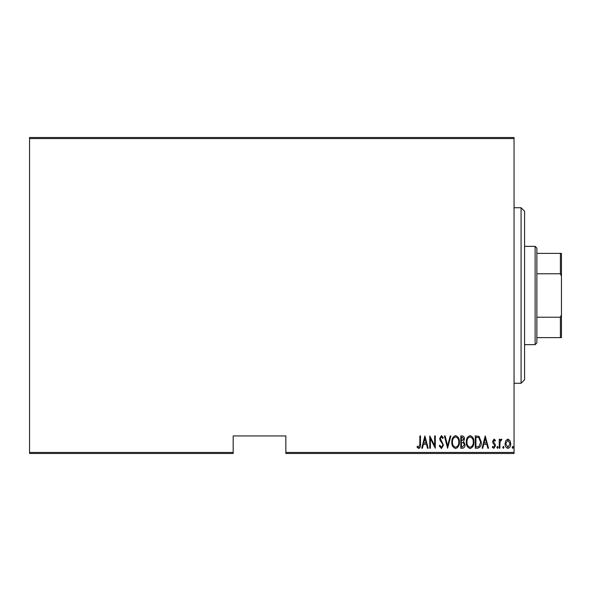 <?xml version="1.0" encoding="UTF-8"?>
<svg xmlns="http://www.w3.org/2000/svg" width="591" height="591" viewBox="0 0 591 591"><rect width="100%" height="100%" fill="white"/><g stroke="black" fill="none" stroke-linecap="round" stroke-linejoin="round"><path stroke-width="0.89" d="M514.052 452.44L514.052 453.489L285.845 453.489L285.845 452.44L514.052 452.44L514.052 138.56L29.55 138.56L29.55 137.511L514.052 137.511L514.052 138.56M29.55 452.44L233.179 452.44L233.179 453.489L29.55 453.489L29.55 138.56M505.822 440.576L507.913 439.083L509.996 440.568L510.742 443.76C510.875 446.116 509.93 447.66 507.913 448.384C505.889 447.66 504.943 446.116 505.076 443.76L505.822 440.576M499.247 448.222L499.247 439.246L499.875 439.246L499.875 440.568L501.301 439.083L501.922 439.394L500.008 442.127L499.875 448.222L499.247 448.222M494.039 439.083L495.465 440.361L495.022 441.137L494.017 440.192L493.256 441.396L495.206 444.395L495.465 445.784L493.869 448.384L492.31 447.165L492.746 446.331L493.854 447.276L494.83 445.836L492.879 442.829L492.628 441.44L494.039 439.083M477.558 448.222L475.297 448.222L475.297 435.936L479.087 436.38L481.288 442.238C481.584 445.466 480.343 447.461 477.558 448.222M460.803 448.222L460.803 435.936L462.184 435.936C463.787 436.202 464.533 437.214 464.43 438.98L463.617 441.595L465.058 444.735C465.161 446.597 464.393 447.756 462.753 448.222L460.803 448.222M447.572 448.222L444.417 435.936L445.104 435.936L447.653 445.858L450.194 435.936L450.881 435.936L447.572 448.222M430.396 448.222L429.768 448.222L429.768 435.936L434.651 445.621L434.651 435.936L435.286 435.936L435.286 448.222L430.396 438.559L430.396 448.222M419.846 444.107L419.846 435.936L420.474 435.936L420.474 444.233C420.844 446.242 420.275 447.683 418.768 448.539L417.01 447.121L417.394 446.175L418.82 447.276L419.846 444.107M285.845 452.44L285.845 435.936L233.179 435.936L233.179 452.44M424.885 435.936L428.194 448.222L427.507 448.222L426.495 444.284L423.429 444.284L422.425 448.222L421.738 448.222L424.885 435.936M441.418 448.539L439.224 445.85L439.837 445.23L441.425 447.276L442.844 445.193L442.585 443.989L440.096 440.361L439.697 438.485L441.433 435.619L443.316 437.702L442.725 438.456L441.359 436.882L440.325 438.433L443.472 445.215L441.418 448.539M451.827 442.134C451.613 438.914 452.854 436.742 455.558 435.619C458.328 436.668 459.606 438.817 459.384 442.075C459.599 445.296 458.343 447.453 455.617 448.539C452.891 447.483 451.627 445.348 451.827 442.134M466.321 442.134C466.107 438.914 467.348 436.742 470.052 435.619C472.822 436.668 474.1 438.817 473.879 442.075C474.093 445.296 472.837 447.453 470.111 448.539C467.385 447.483 466.114 445.348 466.321 442.134M485.226 435.936L488.528 448.222L487.848 448.222L486.836 444.284L483.77 444.284L482.758 448.222L482.071 448.222L485.226 435.936M496.883 447.357L497.511 446.331L498.139 447.357L497.511 448.384L496.883 447.357M502.712 447.357L503.34 446.331L503.968 447.357L503.34 448.384L502.712 447.357M512.161 447.357L512.796 446.331L513.424 447.357L512.796 448.384L512.161 447.357M426.177 443.028L424.966 438.3L423.754 443.028L426.177 443.028M458.756 442.075C458.912 439.453 457.855 437.717 455.595 436.882C453.341 437.754 452.292 439.497 452.455 442.127C452.307 444.735 453.349 446.456 455.595 447.276C457.87 446.449 458.919 444.72 458.756 442.075M462.295 437.2L461.438 437.2L461.438 441.137L463.795 439.002L462.295 437.2M461.859 442.393L461.438 442.393L461.438 446.966L462.369 446.966L464.43 444.735L463.181 442.541L461.859 442.393M473.251 442.075C473.406 439.453 472.349 437.717 470.081 436.882C467.836 437.754 466.787 439.497 466.949 442.127C466.801 444.735 467.843 446.456 470.081 447.276C472.364 446.449 473.413 444.72 473.251 442.075M475.925 437.2L475.925 446.966L478.88 446.648L480.653 442.231L478.71 437.539L475.925 437.2M486.511 443.028L485.3 438.3L484.088 443.028L486.511 443.028M510.114 443.767L507.905 440.192L505.704 443.767L507.905 447.276L510.114 443.767M521.077 207.729L524.586 211.238L524.586 379.762L521.077 383.271L521.077 207.729L514.052 207.729M535.121 246.351L536.872 248.102L536.872 342.898L535.121 344.649L535.121 246.351L524.586 246.351M536.872 253.369L561.45 253.369L561.45 337.631L560.394 337.631L560.394 317.212L561.45 314.804M536.872 317.212L560.394 317.212M561.45 276.196L560.394 273.788L560.394 253.369M536.872 273.788L560.394 273.788M536.872 337.631L560.394 337.631M521.077 383.271L514.052 383.271M535.121 344.649L524.586 344.649"/></g></svg>
